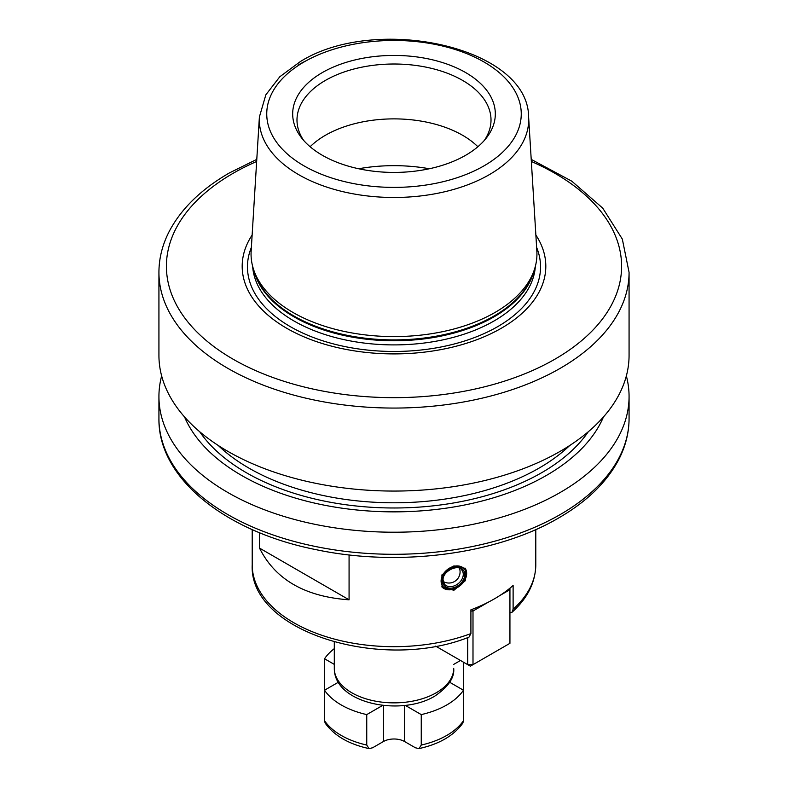 <?xml version="1.0" encoding="UTF-8"?>
<svg xmlns="http://www.w3.org/2000/svg" width="788" height="788" viewBox="0 0 788 788"><rect width="100%" height="100%" fill="white"/><g stroke="black" fill="none" stroke-linecap="round" stroke-linejoin="round"><path stroke-width="1.18" d="M405.259 705.368L421.255 714.598A74.624 43.084 0 0 0 463.472 690.229L449.672 682.26M334.299 648.642A74.624 43.084 0 0 0 324.528 658.758L334.299 664.392M338.328 682.26L324.528 690.229A74.624 43.084 0 0 0 366.745 714.598L382.741 705.368M460.488 660.472L453.701 664.392M463.472 662.196L463.403 690.19M366.745 714.598L366.745 745.064L369.04 748.6L372.566 747.792L383.451 741.518A14.923 8.619 180 0 1 404.549 741.518L404.549 705.447M421.255 714.598L421.255 745.064L418.96 748.6L415.434 747.792L404.549 741.518M418.96 748.6C439.172 744.187 453.799 735.687 462.842 723.098L463.472 720.695L463.472 690.229M324.528 690.229L324.528 720.695L325.158 723.098C334.201 735.687 348.828 744.187 369.04 748.6M324.597 690.19L324.528 658.758M161.648 375.925A235.07 135.713 180 0 0 158.93 396.512A235.07 135.713 180 0 0 304.04 521.892A235.07 135.713 180 0 0 560.219 492.47A235.07 135.713 0 0 0 629.07 396.512A235.07 135.713 0 0 0 626.352 375.925M603.47 416.931A215.646 124.504 0 0 1 546.488 475.391A215.646 124.504 180 0 1 335.905 507.255A215.646 124.504 180 0 1 184.53 416.931M256.78 159.383L229.328 172.966C201.176 189.258 181.132 208.781 169.174 231.524C162.387 244.733 158.969 258.346 158.93 272.343L158.93 355.349A235.07 135.713 180 0 0 304.04 480.729A235.07 135.713 180 0 0 560.219 451.317A235.07 135.713 0 0 0 629.07 355.349L629.07 272.343L622.323 239.079L602.741 208.15L571.783 181.181L531.22 159.383M252.14 235.041A151.818 87.645 180 0 0 311.467 339.825A151.818 87.645 180 0 0 501.345 328.232A151.818 87.645 0 0 0 535.86 235.041M534.353 269.703L533.033 273.643A141.604 81.755 0 0 1 494.125 315.958A141.604 81.755 180 0 1 352.512 336.318A141.604 81.755 180 0 1 254.967 273.643L253.647 269.703A142.943 82.523 180 0 0 352.118 332.969A142.943 82.523 180 0 0 495.071 312.422A142.943 82.523 0 0 0 534.353 269.703A142.943 82.523 0 0 0 536.855 251.145L528.61 116.959C528.384 46.797 375.866 14.076 300.297 61.612L279.799 76.761L265.851 94.806L259.39 116.959A134.699 77.766 0 0 0 340.258 191.021A134.699 77.766 0 0 0 489.249 174.7A134.699 77.766 0 0 0 528.61 116.959M253.647 269.703A142.943 82.523 180 0 1 251.145 251.145L259.39 116.959M322.351 72.565A101.317 58.499 0 0 0 301.509 137.811A101.317 58.499 0 0 0 465.649 155.285A101.317 58.499 0 0 0 486.491 137.811A101.317 58.499 0 0 0 451.455 65.749A101.317 58.499 0 0 0 322.351 72.565M484.393 140.343A97.013 56.007 0 0 0 491.013 120.022A97.013 56.007 0 0 0 431.125 68.27A97.013 56.007 0 0 0 325.405 80.415A97.013 56.007 0 0 0 296.987 120.022A97.013 56.007 0 0 0 303.607 140.343M310.127 146.745A97.013 56.007 180 0 1 325.405 135.28A97.013 56.007 0 0 1 477.873 146.745M513.116 609.213A141.791 81.863 0 0 0 535.791 564.819C535.446 582.48 527.517 598.299 512.013 612.276L513.116 609.213L513.116 585.454A141.791 81.863 180 0 1 494.253 598.939A141.791 81.863 180 0 1 470.909 609.823L470.909 633.591L468.978 637.137C382.072 672.056 248.85 631.976 252.209 564.819A141.791 81.863 0 0 0 326.183 636.704A141.791 81.863 0 0 0 470.909 633.591M453.918 565.882L465.284 568.394L465.432 580.618L453.918 590.261L442.068 587.149L441.91 574.905L453.918 565.882M259.518 532.678L259.518 548.103L349.074 599.806C305.035 596.723 275.189 579.485 259.518 548.103M349.074 554.91L349.074 599.806M470.909 611.025L472.997 611.025L488.471 602.091M509.334 588.666L509.935 589.7L509.935 643.323L470.357 666.175L467.717 664.648L472.997 664.648L472.997 611.025L472.051 609.39M435.646 646.13L467.717 664.648L467.717 637.6M499.73 595.59L509.935 589.7L509.935 588.183M512.013 612.276L509.935 612.936M465.019 568.079A14.923 11.042 -38.9 0 1 466.663 573.457A14.923 11.042 -38.9 0 1 453.13 589.286A14.923 11.042 -38.9 0 1 441.792 586.794M441.093 581.051A13.81 10.214 141.1 0 0 453.602 588.951A13.81 10.214 141.1 0 0 466.122 574.314A13.81 10.214 141.1 0 0 453.602 566.414A13.81 10.214 141.1 0 0 441.093 581.051M436.217 692.77A59.701 34.465 0 0 0 453.701 668.401C454.637 677.641 448.293 686.9 434.671 696.188C400.856 716.755 334.102 703.635 334.299 668.401A59.701 34.465 0 0 0 371.158 700.236A59.701 34.465 0 0 0 436.217 692.77M421.255 745.064A74.624 43.084 0 0 0 463.472 720.695M324.528 720.695A74.624 43.084 0 0 0 366.745 745.064M383.451 741.518L383.451 705.447M560.219 514.544A235.07 135.713 0 0 0 629.07 418.576C629.031 432.582 625.613 446.185 618.826 459.404C606.868 482.148 586.824 501.67 558.672 517.962C496.657 554.496 398.659 567.173 316.185 549.689C225.013 531.713 158.033 478.149 158.93 418.576A235.07 135.713 0 0 0 304.04 543.966A235.07 135.713 0 0 0 560.219 514.544M588.291 431.745A208.948 120.633 180 0 1 541.75 472.652A208.948 120.633 180 0 1 199.709 431.745M569.763 445.466A205.215 118.486 180 0 1 539.11 468.082A205.215 118.486 180 0 1 218.237 445.466M158.93 272.343A235.07 135.713 0 0 0 304.04 397.733A235.07 135.713 0 0 0 560.219 368.311A235.07 135.713 0 0 0 629.07 272.343M256.652 161.471A227.604 131.409 0 0 0 233.061 173.34A227.604 131.409 0 0 0 233.061 359.17A227.604 131.409 0 0 0 554.939 359.17A227.604 131.409 0 0 0 531.348 161.471M251.382 247.402A146.548 84.612 180 0 0 322.617 340.751A146.548 84.612 180 0 0 497.622 326.685A146.548 84.612 0 0 0 536.618 247.402M535.347 266.364A141.446 81.666 0 0 1 494.017 320.982A141.446 81.666 180 0 1 342.386 339.273A141.446 81.666 180 0 1 252.653 266.364M254.002 270.767A141.446 81.666 180 0 0 349.37 336.594A141.446 81.666 180 0 0 494.017 316.845A141.446 81.666 0 0 0 533.998 270.767M304.02 61.976A127.242 73.461 0 0 0 304.02 165.874A127.242 73.461 0 0 0 483.98 165.874A127.242 73.461 0 0 0 483.98 61.976A127.242 73.461 0 0 0 304.02 61.976M306.463 60.607A134.699 77.766 0 0 0 298.75 64.724M429.342 168.75A119.402 68.93 0 0 0 358.658 168.75M442.442 580.687A12.312 9.111 141.1 0 0 453.602 587.74A12.312 9.111 141.1 0 0 464.762 574.679A12.312 9.111 141.1 0 0 453.602 567.626A12.312 9.111 141.1 0 0 442.442 580.687M443.004 580.352A11.19 8.284 141.1 0 0 444.422 584.135A11.19 8.284 141.1 0 0 455.828 585.179A11.19 8.284 141.1 0 0 463.275 574.363A11.19 8.284 141.1 0 0 461.837 570.069C458.862 563.706 442.235 570.995 443.092 580.106L444.422 584.135M334.299 642.033L334.299 668.401M629.07 396.512L629.07 418.576M158.93 396.512L158.93 418.576M535.791 529.566L535.791 564.819M252.209 529.566L252.209 564.819M443.22 581.495A11.19 11.19 0 0 0 459.512 568.335"/></g></svg>
